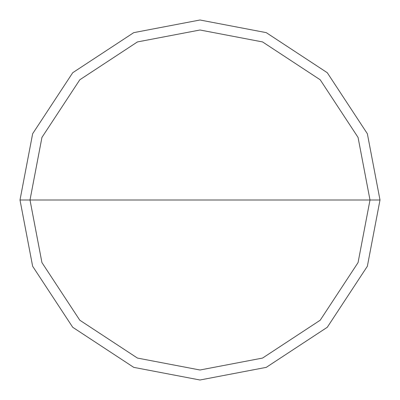 <?xml version="1.0" encoding="UTF-8"?>
<svg xmlns="http://www.w3.org/2000/svg" width="400" height="400" viewBox="0 0 400 400"><rect width="100%" height="100%" fill="white"/><g stroke="black" fill="none" stroke-linecap="round" stroke-linejoin="round"><path stroke-width="0.6" d="M370 200L358.065 262.575L320.21 320.21L262.575 358.065L200 370L137.425 358.065L79.79 320.21L41.935 262.575L30 200L370 200L358.065 137.425L320.21 79.79L262.575 41.935L200 30L137.425 41.935L79.79 79.79L41.935 137.425L30 200L20 200L32.64 133.745L72.72 72.72L133.745 32.64L200 20L266.255 32.64L327.28 72.72L367.36 133.745L380 200L367.36 133.745L327.28 72.72L266.255 32.64L200 20L133.745 32.64L72.72 72.72L32.64 133.745L20 200L32.64 266.255L72.72 327.28L133.745 367.36L200 380L266.255 367.36L327.28 327.28L367.36 266.255L380 200L30 200L41.935 137.425L79.79 79.79L137.425 41.935L200 30L262.575 41.935L320.21 79.79L358.065 137.425L370 200L380 200L367.36 266.255L327.28 327.28L266.255 367.36L200 380L133.745 367.36L72.72 327.28L32.64 266.255L20 200L30 200L41.935 262.575L79.79 320.21L137.425 358.065L200 370L262.575 358.065L320.21 320.21L358.065 262.575L370 200"/></g></svg>
